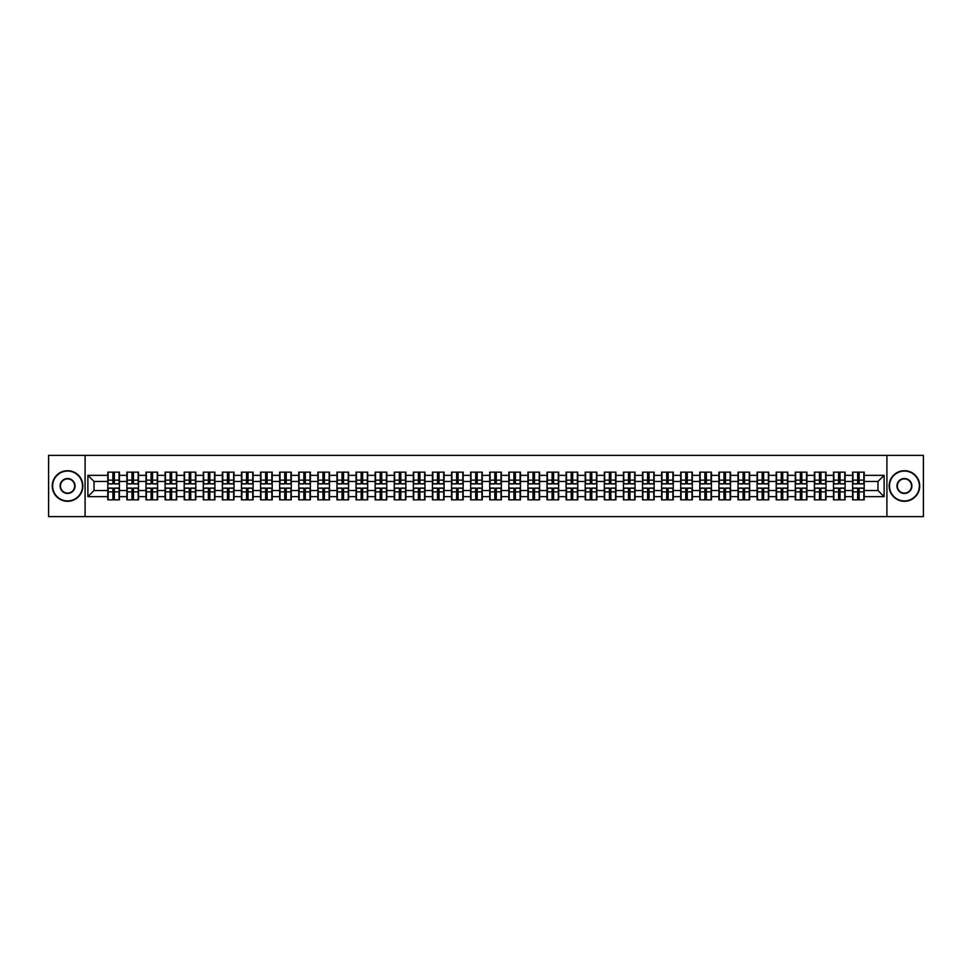 <?xml version="1.0" encoding="UTF-8"?>
<svg xmlns="http://www.w3.org/2000/svg" width="972" height="972" viewBox="0 0 972 972"><rect width="100%" height="100%" fill="white"/><g stroke="black" fill="none" stroke-linecap="round" stroke-linejoin="round"><path stroke-width="1.46" d="M886.914 516.606L923.4 516.606L923.4 455.394L886.914 455.394L886.914 516.606L85.086 516.606L85.086 455.394L48.6 455.394L48.6 516.606L85.086 516.606M886.914 455.394L85.086 455.394M877.983 490.532L877.983 481.468L864.205 481.468L864.205 490.532L877.983 490.532L884.107 496.656L884.107 475.344L864.205 475.344L864.205 472.161L852.578 472.161L852.578 481.468L845.118 481.468L845.118 490.532L852.578 490.532L852.578 481.468M884.107 496.656L864.205 496.656L864.205 499.839L852.578 499.839L852.578 496.656L845.118 496.656L845.118 499.839L833.478 499.839L833.478 496.656L826.018 496.656L826.018 499.839L814.39 499.839L814.39 496.656L806.918 496.656L806.918 499.839L795.29 499.839L795.29 496.656L787.818 496.656L787.818 499.839L776.191 499.839L776.191 496.656L768.731 496.656L768.731 499.839L757.091 499.839L757.091 496.656L749.631 496.656L749.631 499.839L738.003 499.839L738.003 496.656L730.531 496.656L730.531 499.839L718.903 499.839L718.903 496.656L711.431 496.656L711.431 499.839L699.804 499.839L699.804 496.656L692.331 496.656L692.331 499.839L680.704 499.839L680.704 496.656L673.244 496.656L673.244 499.839L661.604 499.839L661.604 496.656L654.144 496.656L654.144 499.839L642.516 499.839L642.516 496.656L635.044 496.656L635.044 499.839L623.417 499.839L623.417 496.656L615.944 496.656L615.944 499.839L604.317 499.839L604.317 496.656L596.844 496.656L596.844 499.839L585.217 499.839L585.217 496.656L577.757 496.656L577.757 499.839L566.117 499.839L566.117 496.656L558.657 496.656L558.657 499.839L547.029 499.839L547.029 496.656L539.557 496.656L539.557 499.839L527.93 499.839L527.93 496.656L520.457 496.656L520.457 499.839L508.83 499.839L508.83 496.656L501.358 496.656L501.358 499.839L489.73 499.839L489.73 496.656L482.27 496.656L482.27 499.839L470.642 499.839L470.642 496.656L463.17 496.656L463.17 499.839L451.543 499.839L451.543 496.656L444.07 496.656L444.07 499.839L432.443 499.839L432.443 496.656L424.971 496.656L424.971 499.839L413.343 499.839L413.343 496.656L405.883 496.656L405.883 499.839L394.243 499.839L394.243 496.656L386.783 496.656L386.783 499.839L375.156 499.839L375.156 496.656L367.683 496.656L367.683 499.839L356.056 499.839L356.056 496.656L348.584 496.656L348.584 499.839L336.956 499.839L336.956 496.656L329.484 496.656L329.484 499.839L317.856 499.839L317.856 496.656L310.396 496.656L310.396 499.839L298.756 499.839L298.756 496.656L291.296 496.656L291.296 499.839L279.669 499.839L279.669 496.656L272.196 496.656L272.196 499.839L260.569 499.839L260.569 496.656L253.097 496.656L253.097 499.839L241.469 499.839L241.469 496.656L233.997 496.656L233.997 499.839L222.369 499.839L222.369 496.656L214.909 496.656L214.909 499.839L203.27 499.839L203.27 496.656L195.809 496.656L195.809 499.839L184.182 499.839L184.182 496.656L176.71 496.656L176.71 499.839L165.082 499.839L165.082 496.656L157.61 496.656L157.61 499.839L145.982 499.839L145.982 496.656L138.522 496.656L138.522 499.839L126.882 499.839L126.882 496.656L119.422 496.656L119.422 499.839L107.795 499.839L107.795 496.656L87.893 496.656L87.893 475.344L107.795 475.344L107.795 481.468L94.017 481.468L94.017 490.532L107.795 490.532L107.795 481.468M852.578 475.344L845.118 475.344L845.118 472.161L833.478 472.161L833.478 475.344L826.018 475.344L826.018 472.161L814.39 472.161L814.39 475.344L806.918 475.344L806.918 472.161L795.29 472.161L795.29 475.344L787.818 475.344L787.818 472.161L776.191 472.161L776.191 475.344L768.731 475.344L768.731 472.161L757.091 472.161L757.091 475.344L749.631 475.344L749.631 472.161L738.003 472.161L738.003 475.344L730.531 475.344L730.531 472.161L718.903 472.161L718.903 475.344L711.431 475.344L711.431 472.161L699.804 472.161L699.804 475.344L692.331 475.344L692.331 472.161L680.704 472.161L680.704 475.344L673.244 475.344L673.244 472.161L661.604 472.161L661.604 475.344L654.144 475.344L654.144 472.161L642.516 472.161L642.516 475.344L635.044 475.344L635.044 472.161L623.417 472.161L623.417 475.344L615.944 475.344L615.944 472.161L604.317 472.161L604.317 475.344L596.844 475.344L596.844 472.161L585.217 472.161L585.217 475.344L577.757 475.344L577.757 472.161L566.117 472.161L566.117 475.344L558.657 475.344L558.657 472.161L547.029 472.161L547.029 475.344L539.557 475.344L539.557 472.161L527.93 472.161L527.93 475.344L520.457 475.344L520.457 472.161L508.83 472.161L508.83 475.344L501.358 475.344L501.358 472.161L489.73 472.161L489.73 475.344L482.27 475.344L482.27 472.161L470.642 472.161L470.642 475.344L463.17 475.344L463.17 472.161L451.543 472.161L451.543 475.344L444.07 475.344L444.07 472.161L432.443 472.161L432.443 475.344L424.971 475.344L424.971 472.161L413.343 472.161L413.343 475.344L405.883 475.344L405.883 472.161L394.243 472.161L394.243 475.344L386.783 475.344L386.783 472.161L375.156 472.161L375.156 475.344L367.683 475.344L367.683 472.161L356.056 472.161L356.056 475.344L348.584 475.344L348.584 472.161L336.956 472.161L336.956 475.344L329.484 475.344L329.484 472.161L317.856 472.161L317.856 475.344L310.396 475.344L310.396 472.161L298.756 472.161L298.756 475.344L291.296 475.344L291.296 472.161L279.669 472.161L279.669 475.344L272.196 475.344L272.196 472.161L260.569 472.161L260.569 475.344L253.097 475.344L253.097 472.161L241.469 472.161L241.469 475.344L233.997 475.344L233.997 472.161L222.369 472.161L222.369 475.344L214.909 475.344L214.909 472.161L203.27 472.161L203.27 475.344L195.809 475.344L195.809 472.161L184.182 472.161L184.182 475.344L176.71 475.344L176.71 472.161L165.082 472.161L165.082 475.344L157.61 475.344L157.61 472.161L145.982 472.161L145.982 475.344L138.522 475.344L138.522 472.161L126.882 472.161L126.882 475.344L119.422 475.344L119.422 472.161L107.795 472.161L107.795 475.344M852.578 490.532L852.578 496.656M845.118 490.532L845.118 496.656M845.118 475.344L845.118 481.468M826.018 490.532L833.478 490.532L833.478 481.468L826.018 481.468L826.018 496.656M833.478 490.532L833.478 496.656M833.478 475.344L833.478 481.468M826.018 475.344L826.018 481.468M806.918 490.532L814.39 490.532L814.39 481.468L806.918 481.468L806.918 496.656M814.39 490.532L814.39 496.656M814.39 475.344L814.39 481.468M806.918 475.344L806.918 481.468M787.818 490.532L795.29 490.532L795.29 481.468L787.818 481.468L787.818 496.656M795.29 490.532L795.29 496.656M795.29 475.344L795.29 481.468M787.818 475.344L787.818 481.468M768.731 490.532L776.191 490.532L776.191 481.468L768.731 481.468L768.731 496.656M776.191 490.532L776.191 496.656M776.191 475.344L776.191 481.468M768.731 475.344L768.731 481.468M749.631 490.532L757.091 490.532L757.091 481.468L749.631 481.468L749.631 496.656M757.091 490.532L757.091 496.656M757.091 475.344L757.091 481.468M749.631 475.344L749.631 481.468M730.531 490.532L738.003 490.532L738.003 481.468L730.531 481.468L730.531 496.656M738.003 490.532L738.003 496.656M738.003 475.344L738.003 481.468M730.531 475.344L730.531 481.468M711.431 490.532L718.903 490.532L718.903 481.468L711.431 481.468L711.431 496.656M718.903 490.532L718.903 496.656M718.903 475.344L718.903 481.468M711.431 475.344L711.431 481.468M692.331 490.532L699.804 490.532L699.804 481.468L692.331 481.468L692.331 496.656M699.804 490.532L699.804 496.656M699.804 475.344L699.804 481.468M692.331 475.344L692.331 481.468M673.244 490.532L680.704 490.532L680.704 481.468L673.244 481.468L673.244 496.656M680.704 490.532L680.704 496.656M680.704 475.344L680.704 481.468M673.244 475.344L673.244 481.468M654.144 490.532L661.604 490.532L661.604 481.468L654.144 481.468L654.144 496.656M661.604 490.532L661.604 496.656M661.604 475.344L661.604 481.468M654.144 475.344L654.144 481.468M635.044 490.532L642.516 490.532L642.516 481.468L635.044 481.468L635.044 496.656M642.516 490.532L642.516 496.656M642.516 475.344L642.516 481.468M635.044 475.344L635.044 481.468M615.944 490.532L623.417 490.532L623.417 481.468L615.944 481.468L615.944 496.656M623.417 490.532L623.417 496.656M623.417 475.344L623.417 481.468M615.944 475.344L615.944 481.468M596.844 490.532L604.317 490.532L604.317 481.468L596.844 481.468L596.844 496.656M604.317 490.532L604.317 496.656M604.317 475.344L604.317 481.468M596.844 475.344L596.844 481.468M577.757 490.532L585.217 490.532L585.217 481.468L577.757 481.468L577.757 496.656M585.217 490.532L585.217 496.656M585.217 475.344L585.217 481.468M577.757 475.344L577.757 481.468M558.657 490.532L566.117 490.532L566.117 481.468L558.657 481.468L558.657 496.656M566.117 490.532L566.117 496.656M566.117 475.344L566.117 481.468M558.657 475.344L558.657 481.468M539.557 490.532L547.029 490.532L547.029 481.468L539.557 481.468L539.557 496.656M547.029 490.532L547.029 496.656M547.029 475.344L547.029 481.468M539.557 475.344L539.557 481.468M520.457 490.532L527.93 490.532L527.93 481.468L520.457 481.468L520.457 496.656M527.93 490.532L527.93 496.656M527.93 475.344L527.93 481.468M520.457 475.344L520.457 481.468M501.358 490.532L508.83 490.532L508.83 481.468L501.358 481.468L501.358 496.656M508.83 490.532L508.83 496.656M508.83 475.344L508.83 481.468M501.358 475.344L501.358 481.468M482.27 490.532L489.73 490.532L489.73 481.468L482.27 481.468L482.27 496.656M489.73 490.532L489.73 496.656M489.73 475.344L489.73 481.468M482.27 475.344L482.27 481.468M463.17 490.532L470.642 490.532L470.642 481.468L463.17 481.468L463.17 496.656M470.642 490.532L470.642 496.656M470.642 475.344L470.642 481.468M463.17 475.344L463.17 481.468M444.07 490.532L451.543 490.532L451.543 481.468L444.07 481.468L444.07 496.656M451.543 490.532L451.543 496.656M451.543 475.344L451.543 481.468M444.07 475.344L444.07 481.468M424.971 490.532L432.443 490.532L432.443 481.468L424.971 481.468L424.971 496.656M432.443 490.532L432.443 496.656M432.443 475.344L432.443 481.468M424.971 475.344L424.971 481.468M405.883 490.532L413.343 490.532L413.343 481.468L405.883 481.468L405.883 496.656M413.343 490.532L413.343 496.656M413.343 475.344L413.343 481.468M405.883 475.344L405.883 481.468M386.783 490.532L394.243 490.532L394.243 481.468L386.783 481.468L386.783 496.656M394.243 490.532L394.243 496.656M394.243 475.344L394.243 481.468M386.783 475.344L386.783 481.468M367.683 490.532L375.156 490.532L375.156 481.468L367.683 481.468L367.683 496.656M375.156 490.532L375.156 496.656M375.156 475.344L375.156 481.468M367.683 475.344L367.683 481.468M348.584 490.532L356.056 490.532L356.056 481.468L348.584 481.468L348.584 496.656M356.056 490.532L356.056 496.656M356.056 475.344L356.056 481.468M348.584 475.344L348.584 481.468M329.484 490.532L336.956 490.532L336.956 481.468L329.484 481.468L329.484 496.656M336.956 490.532L336.956 496.656M336.956 475.344L336.956 481.468M329.484 475.344L329.484 481.468M310.396 490.532L317.856 490.532L317.856 481.468L310.396 481.468L310.396 496.656M317.856 490.532L317.856 496.656M317.856 475.344L317.856 481.468M310.396 475.344L310.396 481.468M291.296 490.532L298.756 490.532L298.756 481.468L291.296 481.468L291.296 496.656M298.756 490.532L298.756 496.656M298.756 475.344L298.756 481.468M291.296 475.344L291.296 481.468M272.196 490.532L279.669 490.532L279.669 481.468L272.196 481.468L272.196 496.656M279.669 490.532L279.669 496.656M279.669 475.344L279.669 481.468M272.196 475.344L272.196 481.468M253.097 490.532L260.569 490.532L260.569 481.468L253.097 481.468L253.097 496.656M260.569 490.532L260.569 496.656M260.569 475.344L260.569 481.468M253.097 475.344L253.097 481.468M233.997 490.532L241.469 490.532L241.469 481.468L233.997 481.468L233.997 496.656M241.469 490.532L241.469 496.656M241.469 475.344L241.469 481.468M233.997 475.344L233.997 481.468M214.909 490.532L222.369 490.532L222.369 481.468L214.909 481.468L214.909 496.656M222.369 490.532L222.369 496.656M222.369 475.344L222.369 481.468M214.909 475.344L214.909 481.468M195.809 490.532L203.27 490.532L203.27 481.468L195.809 481.468L195.809 496.656M203.27 490.532L203.27 496.656M203.27 475.344L203.27 481.468M195.809 475.344L195.809 481.468M176.71 490.532L184.182 490.532L184.182 481.468L176.71 481.468L176.71 496.656M184.182 490.532L184.182 496.656M184.182 475.344L184.182 481.468M176.71 475.344L176.71 481.468M157.61 490.532L165.082 490.532L165.082 481.468L157.61 481.468L157.61 496.656M165.082 490.532L165.082 496.656M165.082 475.344L165.082 481.468M157.61 475.344L157.61 481.468M138.522 490.532L145.982 490.532L145.982 481.468L138.522 481.468L138.522 496.656M145.982 490.532L145.982 496.656M145.982 475.344L145.982 481.468M138.522 475.344L138.522 481.468M119.422 490.532L126.882 490.532L126.882 481.468L119.422 481.468L119.422 496.656M126.882 490.532L126.882 496.656M126.882 475.344L126.882 481.468M119.422 475.344L119.422 481.468M107.795 490.532L107.795 496.656M94.017 490.532L87.893 496.656M87.893 475.344L94.017 481.468M864.205 490.532L864.205 496.656M864.205 475.344L864.205 481.468M884.107 475.344L877.983 481.468M119.046 472.161L119.046 483.922L114.344 483.922L114.344 472.161M112.874 472.161L112.874 483.922L108.159 483.922L108.159 472.161M112.874 473.753L114.344 473.753M114.344 478.285L112.874 478.285M108.159 499.839L108.159 488.078L112.874 488.078L112.874 499.839M114.344 499.839L114.344 488.078L119.046 488.078L119.046 499.839M114.344 498.247L112.874 498.247M112.874 493.715L114.344 493.715M67.578 500.932A14.932 14.932 0 0 0 82.511 486A14.932 14.932 0 0 0 67.578 471.068A14.932 14.932 0 0 0 52.634 486A14.932 14.932 0 0 0 67.578 500.932M67.578 470.703A15.297 15.297 0 0 1 82.875 486A15.297 15.297 0 0 1 67.578 501.297A15.297 15.297 0 0 1 52.269 486A15.297 15.297 0 0 1 67.578 470.703M67.578 493.472A7.472 7.472 0 0 1 60.106 486A7.472 7.472 0 0 1 67.578 478.528A7.472 7.472 0 0 1 75.038 486A7.472 7.472 0 0 1 67.578 493.472M67.578 478.904A7.096 7.096 0 0 0 60.471 486A7.096 7.096 0 0 0 67.578 493.096A7.096 7.096 0 0 0 74.674 486A7.096 7.096 0 0 0 67.578 478.904M904.422 500.932A14.932 14.932 0 0 0 919.366 486A14.932 14.932 0 0 0 904.422 471.068A14.932 14.932 0 0 0 889.489 486A14.932 14.932 0 0 0 904.422 500.932M904.422 470.703A15.297 15.297 0 0 1 919.731 486A15.297 15.297 0 0 1 904.422 501.297A15.297 15.297 0 0 1 889.125 486A15.297 15.297 0 0 1 904.422 470.703M904.422 493.472A7.472 7.472 0 0 1 896.962 486A7.472 7.472 0 0 1 904.422 478.528A7.472 7.472 0 0 1 911.894 486A7.472 7.472 0 0 1 904.422 493.472M904.422 478.904A7.096 7.096 0 0 0 897.326 486A7.096 7.096 0 0 0 904.422 493.096A7.096 7.096 0 0 0 911.529 486A7.096 7.096 0 0 0 904.422 478.904M138.145 472.161L138.145 483.922L133.431 483.922L133.431 472.161M131.961 472.161L131.961 483.922L127.259 483.922L127.259 472.161M131.961 473.753L133.431 473.753M133.431 478.285L131.961 478.285M157.245 472.161L157.245 483.922L152.531 483.922L152.531 472.161M151.061 472.161L151.061 483.922L146.347 483.922L146.347 472.161M151.061 473.753L152.531 473.753M152.531 478.285L151.061 478.285M176.345 472.161L176.345 483.922L171.631 483.922L171.631 472.161M170.161 472.161L170.161 483.922L165.447 483.922L165.447 472.161M170.161 473.753L171.631 473.753M171.631 478.285L170.161 478.285M195.445 472.161L195.445 483.922L190.731 483.922L190.731 472.161M189.261 472.161L189.261 483.922L184.546 483.922L184.546 472.161M189.261 473.753L190.731 473.753M190.731 478.285L189.261 478.285M214.533 472.161L214.533 483.922L209.831 483.922L209.831 472.161M208.36 472.161L208.36 483.922L203.646 483.922L203.646 472.161M208.36 473.753L209.831 473.753M209.831 478.285L208.36 478.285M127.259 499.839L127.259 488.078L131.961 488.078L131.961 499.839M133.431 499.839L133.431 488.078L138.145 488.078L138.145 499.839M133.431 498.247L131.961 498.247M131.961 493.715L133.431 493.715M146.347 499.839L146.347 488.078L151.061 488.078L151.061 499.839M152.531 499.839L152.531 488.078L157.245 488.078L157.245 499.839M152.531 498.247L151.061 498.247M151.061 493.715L152.531 493.715M165.447 499.839L165.447 488.078L170.161 488.078L170.161 499.839M171.631 499.839L171.631 488.078L176.345 488.078L176.345 499.839M171.631 498.247L170.161 498.247M170.161 493.715L171.631 493.715M184.546 499.839L184.546 488.078L189.261 488.078L189.261 499.839M190.731 499.839L190.731 488.078L195.445 488.078L195.445 499.839M190.731 498.247L189.261 498.247M189.261 493.715L190.731 493.715M203.646 499.839L203.646 488.078L208.36 488.078L208.36 499.839M209.831 499.839L209.831 488.078L214.533 488.078L214.533 499.839M209.831 498.247L208.36 498.247M208.36 493.715L209.831 493.715M233.632 472.161L233.632 483.922L228.918 483.922L228.918 472.161M227.448 472.161L227.448 483.922L222.734 483.922L222.734 472.161M227.448 473.753L228.918 473.753M228.918 478.285L227.448 478.285M222.734 499.839L222.734 488.078L227.448 488.078L227.448 499.839M228.918 499.839L228.918 488.078L233.632 488.078L233.632 499.839M228.918 498.247L227.448 498.247M227.448 493.715L228.918 493.715M252.732 472.161L252.732 483.922L248.018 483.922L248.018 472.161M246.548 472.161L246.548 483.922L241.834 483.922L241.834 472.161M246.548 473.753L248.018 473.753M248.018 478.285L246.548 478.285M241.834 499.839L241.834 488.078L246.548 488.078L246.548 499.839M248.018 499.839L248.018 488.078L252.732 488.078L252.732 499.839M248.018 498.247L246.548 498.247M246.548 493.715L248.018 493.715M271.832 472.161L271.832 483.922L267.118 483.922L267.118 472.161M265.648 472.161L265.648 483.922L260.933 483.922L260.933 472.161M265.648 473.753L267.118 473.753M267.118 478.285L265.648 478.285M260.933 499.839L260.933 488.078L265.648 488.078L265.648 499.839M267.118 499.839L267.118 488.078L271.832 488.078L271.832 499.839M267.118 498.247L265.648 498.247M265.648 493.715L267.118 493.715M290.932 472.161L290.932 483.922L286.218 483.922L286.218 472.161M284.747 472.161L284.747 483.922L280.033 483.922L280.033 472.161M284.747 473.753L286.218 473.753M286.218 478.285L284.747 478.285M280.033 499.839L280.033 488.078L284.747 488.078L284.747 499.839M286.218 499.839L286.218 488.078L290.932 488.078L290.932 499.839M286.218 498.247L284.747 498.247M284.747 493.715L286.218 493.715M310.019 472.161L310.019 483.922L305.305 483.922L305.305 472.161M303.847 472.161L303.847 483.922L299.133 483.922L299.133 472.161M303.847 473.753L305.305 473.753M305.305 478.285L303.847 478.285M299.133 499.839L299.133 488.078L303.847 488.078L303.847 499.839M305.305 499.839L305.305 488.078L310.019 488.078L310.019 499.839M305.305 498.247L303.847 498.247M303.847 493.715L305.305 493.715M329.119 472.161L329.119 483.922L324.405 483.922L324.405 472.161M322.935 472.161L322.935 483.922L318.221 483.922L318.221 472.161M322.935 473.753L324.405 473.753M324.405 478.285L322.935 478.285M318.221 499.839L318.221 488.078L322.935 488.078L322.935 499.839M324.405 499.839L324.405 488.078L329.119 488.078L329.119 499.839M324.405 498.247L322.935 498.247M322.935 493.715L324.405 493.715M348.219 472.161L348.219 483.922L343.505 483.922L343.505 472.161M342.035 472.161L342.035 483.922L337.32 483.922L337.32 472.161M342.035 473.753L343.505 473.753M343.505 478.285L342.035 478.285M337.32 499.839L337.32 488.078L342.035 488.078L342.035 499.839M343.505 499.839L343.505 488.078L348.219 488.078L348.219 499.839M343.505 498.247L342.035 498.247M342.035 493.715L343.505 493.715M367.319 472.161L367.319 483.922L362.605 483.922L362.605 472.161M361.134 472.161L361.134 483.922L356.42 483.922L356.42 472.161M361.134 473.753L362.605 473.753M362.605 478.285L361.134 478.285M356.42 499.839L356.42 488.078L361.134 488.078L361.134 499.839M362.605 499.839L362.605 488.078L367.319 488.078L367.319 499.839M362.605 498.247L361.134 498.247M361.134 493.715L362.605 493.715M386.419 472.161L386.419 483.922L381.704 483.922L381.704 472.161M380.234 472.161L380.234 483.922L375.52 483.922L375.52 472.161M380.234 473.753L381.704 473.753M381.704 478.285L380.234 478.285M375.52 499.839L375.52 488.078L380.234 488.078L380.234 499.839M381.704 499.839L381.704 488.078L386.419 488.078L386.419 499.839M381.704 498.247L380.234 498.247M380.234 493.715L381.704 493.715M405.506 472.161L405.506 483.922L400.792 483.922L400.792 472.161M399.322 472.161L399.322 483.922L394.62 483.922L394.62 472.161M399.322 473.753L400.792 473.753M400.792 478.285L399.322 478.285M394.62 499.839L394.62 488.078L399.322 488.078L399.322 499.839M400.792 499.839L400.792 488.078L405.506 488.078L405.506 499.839M400.792 498.247L399.322 498.247M399.322 493.715L400.792 493.715M424.606 472.161L424.606 483.922L419.892 483.922L419.892 472.161M418.422 472.161L418.422 483.922L413.708 483.922L413.708 472.161M418.422 473.753L419.892 473.753M419.892 478.285L418.422 478.285M413.708 499.839L413.708 488.078L418.422 488.078L418.422 499.839M419.892 499.839L419.892 488.078L424.606 488.078L424.606 499.839M419.892 498.247L418.422 498.247M418.422 493.715L419.892 493.715M443.706 472.161L443.706 483.922L438.992 483.922L438.992 472.161M437.522 472.161L437.522 483.922L432.807 483.922L432.807 472.161M437.522 473.753L438.992 473.753M438.992 478.285L437.522 478.285M432.807 499.839L432.807 488.078L437.522 488.078L437.522 499.839M438.992 499.839L438.992 488.078L443.706 488.078L443.706 499.839M438.992 498.247L437.522 498.247M437.522 493.715L438.992 493.715M462.806 472.161L462.806 483.922L458.091 483.922L458.091 472.161M456.621 472.161L456.621 483.922L451.907 483.922L451.907 472.161M456.621 473.753L458.091 473.753M458.091 478.285L456.621 478.285M451.907 499.839L451.907 488.078L456.621 488.078L456.621 499.839M458.091 499.839L458.091 488.078L462.806 488.078L462.806 499.839M458.091 498.247L456.621 498.247M456.621 493.715L458.091 493.715M481.893 472.161L481.893 483.922L477.191 483.922L477.191 472.161M475.721 472.161L475.721 483.922L471.007 483.922L471.007 472.161M475.721 473.753L477.191 473.753M477.191 478.285L475.721 478.285M471.007 499.839L471.007 488.078L475.721 488.078L475.721 499.839M477.191 499.839L477.191 488.078L481.893 488.078L481.893 499.839M477.191 498.247L475.721 498.247M475.721 493.715L477.191 493.715M500.993 472.161L500.993 483.922L496.279 483.922L496.279 472.161M494.809 472.161L494.809 483.922L490.107 483.922L490.107 472.161M494.809 473.753L496.279 473.753M496.279 478.285L494.809 478.285M490.107 499.839L490.107 488.078L494.809 488.078L494.809 499.839M496.279 499.839L496.279 488.078L500.993 488.078L500.993 499.839M496.279 498.247L494.809 498.247M494.809 493.715L496.279 493.715M520.093 472.161L520.093 483.922L515.379 483.922L515.379 472.161M513.909 472.161L513.909 483.922L509.194 483.922L509.194 472.161M513.909 473.753L515.379 473.753M515.379 478.285L513.909 478.285M509.194 499.839L509.194 488.078L513.909 488.078L513.909 499.839M515.379 499.839L515.379 488.078L520.093 488.078L520.093 499.839M515.379 498.247L513.909 498.247M513.909 493.715L515.379 493.715M539.193 472.161L539.193 483.922L534.479 483.922L534.479 472.161M533.008 472.161L533.008 483.922L528.294 483.922L528.294 472.161M533.008 473.753L534.479 473.753M534.479 478.285L533.008 478.285M528.294 499.839L528.294 488.078L533.008 488.078L533.008 499.839M534.479 499.839L534.479 488.078L539.193 488.078L539.193 499.839M534.479 498.247L533.008 498.247M533.008 493.715L534.479 493.715M558.293 472.161L558.293 483.922L553.578 483.922L553.578 472.161M552.108 472.161L552.108 483.922L547.394 483.922L547.394 472.161M552.108 473.753L553.578 473.753M553.578 478.285L552.108 478.285M547.394 499.839L547.394 488.078L552.108 488.078L552.108 499.839M553.578 499.839L553.578 488.078L558.293 488.078L558.293 499.839M553.578 498.247L552.108 498.247M552.108 493.715L553.578 493.715M577.38 472.161L577.38 483.922L572.678 483.922L572.678 472.161M571.208 472.161L571.208 483.922L566.494 483.922L566.494 472.161M571.208 473.753L572.678 473.753M572.678 478.285L571.208 478.285M566.494 499.839L566.494 488.078L571.208 488.078L571.208 499.839M572.678 499.839L572.678 488.078L577.38 488.078L577.38 499.839M572.678 498.247L571.208 498.247M571.208 493.715L572.678 493.715M596.48 472.161L596.48 483.922L591.766 483.922L591.766 472.161M590.296 472.161L590.296 483.922L585.581 483.922L585.581 472.161M590.296 473.753L591.766 473.753M591.766 478.285L590.296 478.285M585.581 499.839L585.581 488.078L590.296 488.078L590.296 499.839M591.766 499.839L591.766 488.078L596.48 488.078L596.48 499.839M591.766 498.247L590.296 498.247M590.296 493.715L591.766 493.715M615.58 472.161L615.58 483.922L610.866 483.922L610.866 472.161M609.395 472.161L609.395 483.922L604.681 483.922L604.681 472.161M609.395 473.753L610.866 473.753M610.866 478.285L609.395 478.285M604.681 499.839L604.681 488.078L609.395 488.078L609.395 499.839M610.866 499.839L610.866 488.078L615.58 488.078L615.58 499.839M610.866 498.247L609.395 498.247M609.395 493.715L610.866 493.715M634.68 472.161L634.68 483.922L629.965 483.922L629.965 472.161M628.495 472.161L628.495 483.922L623.781 483.922L623.781 472.161M628.495 473.753L629.965 473.753M629.965 478.285L628.495 478.285M623.781 499.839L623.781 488.078L628.495 488.078L628.495 499.839M629.965 499.839L629.965 488.078L634.68 488.078L634.68 499.839M629.965 498.247L628.495 498.247M628.495 493.715L629.965 493.715M653.779 472.161L653.779 483.922L649.065 483.922L649.065 472.161M647.595 472.161L647.595 483.922L642.881 483.922L642.881 472.161M647.595 473.753L649.065 473.753M649.065 478.285L647.595 478.285M642.881 499.839L642.881 488.078L647.595 488.078L647.595 499.839M649.065 499.839L649.065 488.078L653.779 488.078L653.779 499.839M649.065 498.247L647.595 498.247M647.595 493.715L649.065 493.715M672.867 472.161L672.867 483.922L668.153 483.922L668.153 472.161M666.695 472.161L666.695 483.922L661.981 483.922L661.981 472.161M666.695 473.753L668.153 473.753M668.153 478.285L666.695 478.285M661.981 499.839L661.981 488.078L666.695 488.078L666.695 499.839M668.153 499.839L668.153 488.078L672.867 488.078L672.867 499.839M668.153 498.247L666.695 498.247M666.695 493.715L668.153 493.715M691.967 472.161L691.967 483.922L687.253 483.922L687.253 472.161M685.782 472.161L685.782 483.922L681.068 483.922L681.068 472.161M685.782 473.753L687.253 473.753M687.253 478.285L685.782 478.285M681.068 499.839L681.068 488.078L685.782 488.078L685.782 499.839M687.253 499.839L687.253 488.078L691.967 488.078L691.967 499.839M687.253 498.247L685.782 498.247M685.782 493.715L687.253 493.715M711.067 472.161L711.067 483.922L706.352 483.922L706.352 472.161M704.882 472.161L704.882 483.922L700.168 483.922L700.168 472.161M704.882 473.753L706.352 473.753M706.352 478.285L704.882 478.285M700.168 499.839L700.168 488.078L704.882 488.078L704.882 499.839M706.352 499.839L706.352 488.078L711.067 488.078L711.067 499.839M706.352 498.247L704.882 498.247M704.882 493.715L706.352 493.715M730.166 472.161L730.166 483.922L725.452 483.922L725.452 472.161M723.982 472.161L723.982 483.922L719.268 483.922L719.268 472.161M723.982 473.753L725.452 473.753M725.452 478.285L723.982 478.285M719.268 499.839L719.268 488.078L723.982 488.078L723.982 499.839M725.452 499.839L725.452 488.078L730.166 488.078L730.166 499.839M725.452 498.247L723.982 498.247M723.982 493.715L725.452 493.715M749.266 472.161L749.266 483.922L744.552 483.922L744.552 472.161M743.082 472.161L743.082 483.922L738.368 483.922L738.368 472.161M743.082 473.753L744.552 473.753M744.552 478.285L743.082 478.285M738.368 499.839L738.368 488.078L743.082 488.078L743.082 499.839M744.552 499.839L744.552 488.078L749.266 488.078L749.266 499.839M744.552 498.247L743.082 498.247M743.082 493.715L744.552 493.715M768.354 472.161L768.354 483.922L763.64 483.922L763.64 472.161M762.169 472.161L762.169 483.922L757.467 483.922L757.467 472.161M762.169 473.753L763.64 473.753M763.64 478.285L762.169 478.285M757.467 499.839L757.467 488.078L762.169 488.078L762.169 499.839M763.64 499.839L763.64 488.078L768.354 488.078L768.354 499.839M763.64 498.247L762.169 498.247M762.169 493.715L763.64 493.715M787.454 472.161L787.454 483.922L782.739 483.922L782.739 472.161M781.269 472.161L781.269 483.922L776.555 483.922L776.555 472.161M781.269 473.753L782.739 473.753M782.739 478.285L781.269 478.285M776.555 499.839L776.555 488.078L781.269 488.078L781.269 499.839M782.739 499.839L782.739 488.078L787.454 488.078L787.454 499.839M782.739 498.247L781.269 498.247M781.269 493.715L782.739 493.715M806.553 472.161L806.553 483.922L801.839 483.922L801.839 472.161M800.369 472.161L800.369 483.922L795.655 483.922L795.655 472.161M800.369 473.753L801.839 473.753M801.839 478.285L800.369 478.285M795.655 499.839L795.655 488.078L800.369 488.078L800.369 499.839M801.839 499.839L801.839 488.078L806.553 488.078L806.553 499.839M801.839 498.247L800.369 498.247M800.369 493.715L801.839 493.715M825.653 472.161L825.653 483.922L820.939 483.922L820.939 472.161M819.469 472.161L819.469 483.922L814.755 483.922L814.755 472.161M819.469 473.753L820.939 473.753M820.939 478.285L819.469 478.285M814.755 499.839L814.755 488.078L819.469 488.078L819.469 499.839M820.939 499.839L820.939 488.078L825.653 488.078L825.653 499.839M820.939 498.247L819.469 498.247M819.469 493.715L820.939 493.715M844.741 472.161L844.741 483.922L840.039 483.922L840.039 472.161M838.569 472.161L838.569 483.922L833.855 483.922L833.855 472.161M838.569 473.753L840.039 473.753M840.039 478.285L838.569 478.285M833.855 499.839L833.855 488.078L838.569 488.078L838.569 499.839M840.039 499.839L840.039 488.078L844.741 488.078L844.741 499.839M840.039 498.247L838.569 498.247M838.569 493.715L840.039 493.715M863.841 472.161L863.841 483.922L859.127 483.922L859.127 472.161M857.656 472.161L857.656 483.922L852.954 483.922L852.954 472.161M857.656 473.753L859.127 473.753M859.127 478.285L857.656 478.285M852.954 499.839L852.954 488.078L857.656 488.078L857.656 499.839M859.127 499.839L859.127 488.078L863.841 488.078L863.841 499.839M859.127 498.247L857.656 498.247M857.656 493.715L859.127 493.715M112.874 480.144L108.159 480.144M112.874 483.764L108.159 483.764M119.046 480.144L114.344 480.144M119.046 483.764L114.344 483.764M114.344 491.856L119.046 491.856M114.344 488.236L119.046 488.236M108.159 491.856L112.874 491.856M108.159 488.236L112.874 488.236M131.961 480.144L127.259 480.144M131.961 483.764L127.259 483.764M138.145 480.144L133.431 480.144M138.145 483.764L133.431 483.764M151.061 480.144L146.347 480.144M151.061 483.764L146.347 483.764M157.245 480.144L152.531 480.144M157.245 483.764L152.531 483.764M170.161 480.144L165.447 480.144M170.161 483.764L165.447 483.764M176.345 480.144L171.631 480.144M176.345 483.764L171.631 483.764M189.261 480.144L184.546 480.144M189.261 483.764L184.546 483.764M195.445 480.144L190.731 480.144M195.445 483.764L190.731 483.764M208.36 480.144L203.646 480.144M208.36 483.764L203.646 483.764M214.533 480.144L209.831 480.144M214.533 483.764L209.831 483.764M133.431 491.856L138.145 491.856M133.431 488.236L138.145 488.236M127.259 491.856L131.961 491.856M127.259 488.236L131.961 488.236M152.531 491.856L157.245 491.856M152.531 488.236L157.245 488.236M146.347 491.856L151.061 491.856M146.347 488.236L151.061 488.236M171.631 491.856L176.345 491.856M171.631 488.236L176.345 488.236M165.447 491.856L170.161 491.856M165.447 488.236L170.161 488.236M190.731 491.856L195.445 491.856M190.731 488.236L195.445 488.236M184.546 491.856L189.261 491.856M184.546 488.236L189.261 488.236M209.831 491.856L214.533 491.856M209.831 488.236L214.533 488.236M203.646 491.856L208.36 491.856M203.646 488.236L208.36 488.236M227.448 480.144L222.734 480.144M227.448 483.764L222.734 483.764M233.632 480.144L228.918 480.144M233.632 483.764L228.918 483.764M228.918 491.856L233.632 491.856M228.918 488.236L233.632 488.236M222.734 491.856L227.448 491.856M222.734 488.236L227.448 488.236M246.548 480.144L241.834 480.144M246.548 483.764L241.834 483.764M252.732 480.144L248.018 480.144M252.732 483.764L248.018 483.764M248.018 491.856L252.732 491.856M248.018 488.236L252.732 488.236M241.834 491.856L246.548 491.856M241.834 488.236L246.548 488.236M265.648 480.144L260.933 480.144M265.648 483.764L260.933 483.764M271.832 480.144L267.118 480.144M271.832 483.764L267.118 483.764M267.118 491.856L271.832 491.856M267.118 488.236L271.832 488.236M260.933 491.856L265.648 491.856M260.933 488.236L265.648 488.236M284.747 480.144L280.033 480.144M284.747 483.764L280.033 483.764M290.932 480.144L286.218 480.144M290.932 483.764L286.218 483.764M286.218 491.856L290.932 491.856M286.218 488.236L290.932 488.236M280.033 491.856L284.747 491.856M280.033 488.236L284.747 488.236M303.847 480.144L299.133 480.144M303.847 483.764L299.133 483.764M310.019 480.144L305.305 480.144M310.019 483.764L305.305 483.764M305.305 491.856L310.019 491.856M305.305 488.236L310.019 488.236M299.133 491.856L303.847 491.856M299.133 488.236L303.847 488.236M322.935 480.144L318.221 480.144M322.935 483.764L318.221 483.764M329.119 480.144L324.405 480.144M329.119 483.764L324.405 483.764M324.405 491.856L329.119 491.856M324.405 488.236L329.119 488.236M318.221 491.856L322.935 491.856M318.221 488.236L322.935 488.236M342.035 480.144L337.32 480.144M342.035 483.764L337.32 483.764M348.219 480.144L343.505 480.144M348.219 483.764L343.505 483.764M343.505 491.856L348.219 491.856M343.505 488.236L348.219 488.236M337.32 491.856L342.035 491.856M337.32 488.236L342.035 488.236M361.134 480.144L356.42 480.144M361.134 483.764L356.42 483.764M367.319 480.144L362.605 480.144M367.319 483.764L362.605 483.764M362.605 491.856L367.319 491.856M362.605 488.236L367.319 488.236M356.42 491.856L361.134 491.856M356.42 488.236L361.134 488.236M380.234 480.144L375.52 480.144M380.234 483.764L375.52 483.764M386.419 480.144L381.704 480.144M386.419 483.764L381.704 483.764M381.704 491.856L386.419 491.856M381.704 488.236L386.419 488.236M375.52 491.856L380.234 491.856M375.52 488.236L380.234 488.236M399.322 480.144L394.62 480.144M399.322 483.764L394.62 483.764M405.506 480.144L400.792 480.144M405.506 483.764L400.792 483.764M400.792 491.856L405.506 491.856M400.792 488.236L405.506 488.236M394.62 491.856L399.322 491.856M394.62 488.236L399.322 488.236M418.422 480.144L413.708 480.144M418.422 483.764L413.708 483.764M424.606 480.144L419.892 480.144M424.606 483.764L419.892 483.764M419.892 491.856L424.606 491.856M419.892 488.236L424.606 488.236M413.708 491.856L418.422 491.856M413.708 488.236L418.422 488.236M437.522 480.144L432.807 480.144M437.522 483.764L432.807 483.764M443.706 480.144L438.992 480.144M443.706 483.764L438.992 483.764M438.992 491.856L443.706 491.856M438.992 488.236L443.706 488.236M432.807 491.856L437.522 491.856M432.807 488.236L437.522 488.236M456.621 480.144L451.907 480.144M456.621 483.764L451.907 483.764M462.806 480.144L458.091 480.144M462.806 483.764L458.091 483.764M458.091 491.856L462.806 491.856M458.091 488.236L462.806 488.236M451.907 491.856L456.621 491.856M451.907 488.236L456.621 488.236M475.721 480.144L471.007 480.144M475.721 483.764L471.007 483.764M481.893 480.144L477.191 480.144M481.893 483.764L477.191 483.764M477.191 491.856L481.893 491.856M477.191 488.236L481.893 488.236M471.007 491.856L475.721 491.856M471.007 488.236L475.721 488.236M494.809 480.144L490.107 480.144M494.809 483.764L490.107 483.764M500.993 480.144L496.279 480.144M500.993 483.764L496.279 483.764M496.279 491.856L500.993 491.856M496.279 488.236L500.993 488.236M490.107 491.856L494.809 491.856M490.107 488.236L494.809 488.236M513.909 480.144L509.194 480.144M513.909 483.764L509.194 483.764M520.093 480.144L515.379 480.144M520.093 483.764L515.379 483.764M515.379 491.856L520.093 491.856M515.379 488.236L520.093 488.236M509.194 491.856L513.909 491.856M509.194 488.236L513.909 488.236M533.008 480.144L528.294 480.144M533.008 483.764L528.294 483.764M539.193 480.144L534.479 480.144M539.193 483.764L534.479 483.764M534.479 491.856L539.193 491.856M534.479 488.236L539.193 488.236M528.294 491.856L533.008 491.856M528.294 488.236L533.008 488.236M552.108 480.144L547.394 480.144M552.108 483.764L547.394 483.764M558.293 480.144L553.578 480.144M558.293 483.764L553.578 483.764M553.578 491.856L558.293 491.856M553.578 488.236L558.293 488.236M547.394 491.856L552.108 491.856M547.394 488.236L552.108 488.236M571.208 480.144L566.494 480.144M571.208 483.764L566.494 483.764M577.38 480.144L572.678 480.144M577.38 483.764L572.678 483.764M572.678 491.856L577.38 491.856M572.678 488.236L577.38 488.236M566.494 491.856L571.208 491.856M566.494 488.236L571.208 488.236M590.296 480.144L585.581 480.144M590.296 483.764L585.581 483.764M596.48 480.144L591.766 480.144M596.48 483.764L591.766 483.764M591.766 491.856L596.48 491.856M591.766 488.236L596.48 488.236M585.581 491.856L590.296 491.856M585.581 488.236L590.296 488.236M609.395 480.144L604.681 480.144M609.395 483.764L604.681 483.764M615.58 480.144L610.866 480.144M615.58 483.764L610.866 483.764M610.866 491.856L615.58 491.856M610.866 488.236L615.58 488.236M604.681 491.856L609.395 491.856M604.681 488.236L609.395 488.236M628.495 480.144L623.781 480.144M628.495 483.764L623.781 483.764M634.68 480.144L629.965 480.144M634.68 483.764L629.965 483.764M629.965 491.856L634.68 491.856M629.965 488.236L634.68 488.236M623.781 491.856L628.495 491.856M623.781 488.236L628.495 488.236M647.595 480.144L642.881 480.144M647.595 483.764L642.881 483.764M653.779 480.144L649.065 480.144M653.779 483.764L649.065 483.764M649.065 491.856L653.779 491.856M649.065 488.236L653.779 488.236M642.881 491.856L647.595 491.856M642.881 488.236L647.595 488.236M666.695 480.144L661.981 480.144M666.695 483.764L661.981 483.764M672.867 480.144L668.153 480.144M672.867 483.764L668.153 483.764M668.153 491.856L672.867 491.856M668.153 488.236L672.867 488.236M661.981 491.856L666.695 491.856M661.981 488.236L666.695 488.236M685.782 480.144L681.068 480.144M685.782 483.764L681.068 483.764M691.967 480.144L687.253 480.144M691.967 483.764L687.253 483.764M687.253 491.856L691.967 491.856M687.253 488.236L691.967 488.236M681.068 491.856L685.782 491.856M681.068 488.236L685.782 488.236M704.882 480.144L700.168 480.144M704.882 483.764L700.168 483.764M711.067 480.144L706.352 480.144M711.067 483.764L706.352 483.764M706.352 491.856L711.067 491.856M706.352 488.236L711.067 488.236M700.168 491.856L704.882 491.856M700.168 488.236L704.882 488.236M723.982 480.144L719.268 480.144M723.982 483.764L719.268 483.764M730.166 480.144L725.452 480.144M730.166 483.764L725.452 483.764M725.452 491.856L730.166 491.856M725.452 488.236L730.166 488.236M719.268 491.856L723.982 491.856M719.268 488.236L723.982 488.236M743.082 480.144L738.368 480.144M743.082 483.764L738.368 483.764M749.266 480.144L744.552 480.144M749.266 483.764L744.552 483.764M744.552 491.856L749.266 491.856M744.552 488.236L749.266 488.236M738.368 491.856L743.082 491.856M738.368 488.236L743.082 488.236M762.169 480.144L757.467 480.144M762.169 483.764L757.467 483.764M768.354 480.144L763.64 480.144M768.354 483.764L763.64 483.764M763.64 491.856L768.354 491.856M763.64 488.236L768.354 488.236M757.467 491.856L762.169 491.856M757.467 488.236L762.169 488.236M781.269 480.144L776.555 480.144M781.269 483.764L776.555 483.764M787.454 480.144L782.739 480.144M787.454 483.764L782.739 483.764M782.739 491.856L787.454 491.856M782.739 488.236L787.454 488.236M776.555 491.856L781.269 491.856M776.555 488.236L781.269 488.236M800.369 480.144L795.655 480.144M800.369 483.764L795.655 483.764M806.553 480.144L801.839 480.144M806.553 483.764L801.839 483.764M801.839 491.856L806.553 491.856M801.839 488.236L806.553 488.236M795.655 491.856L800.369 491.856M795.655 488.236L800.369 488.236M819.469 480.144L814.755 480.144M819.469 483.764L814.755 483.764M825.653 480.144L820.939 480.144M825.653 483.764L820.939 483.764M820.939 491.856L825.653 491.856M820.939 488.236L825.653 488.236M814.755 491.856L819.469 491.856M814.755 488.236L819.469 488.236M838.569 480.144L833.855 480.144M838.569 483.764L833.855 483.764M844.741 480.144L840.039 480.144M844.741 483.764L840.039 483.764M840.039 491.856L844.741 491.856M840.039 488.236L844.741 488.236M833.855 491.856L838.569 491.856M833.855 488.236L838.569 488.236M857.656 480.144L852.954 480.144M857.656 483.764L852.954 483.764M863.841 480.144L859.127 480.144M863.841 483.764L859.127 483.764M859.127 491.856L863.841 491.856M859.127 488.236L863.841 488.236M852.954 491.856L857.656 491.856M852.954 488.236L857.656 488.236"/></g></svg>
